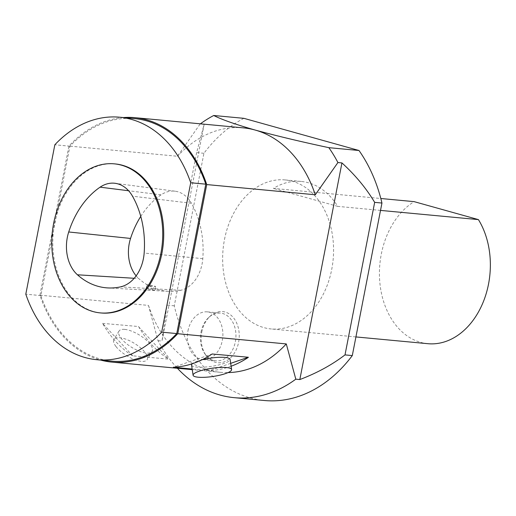 <?xml version="1.0" encoding="UTF-8"?>
<svg xmlns="http://www.w3.org/2000/svg" width="516" height="516" viewBox="0 0 516 516"><rect width="100%" height="100%" fill="white"/><g stroke="black" fill="none" stroke-linecap="round" stroke-linejoin="round"><path stroke-width="0.39" stroke-dasharray="2.58 1.94" d="M427.887 343.695A74.839 55.264 95.4 0 1 381.285 254.201A74.839 55.264 95.4 0 1 414.129 201.64M224.499 239.456A74.839 55.264 95.4 0 1 285.116 179.929A74.839 55.264 95.4 0 1 333.136 259.613A74.839 55.264 95.4 0 1 271.1 328.95A74.839 55.264 95.4 0 1 224.499 239.456M380.518 210.399L337.722 206.374A74.839 55.264 -84.6 0 0 301.196 181.439A74.839 55.264 -84.6 0 0 273.428 188.405L380.814 198.505M201.782 332.007A25.703 18.982 95.4 0 1 210.115 316.205A25.703 18.982 95.4 0 1 235.644 320.971A25.703 18.982 95.4 0 1 232.355 355.924A25.703 18.982 95.4 0 1 206.387 355.853A25.703 18.982 95.4 0 1 201.782 332.007M243.887 118.332A146.712 108.341 -84.6 0 0 203.923 153.291L174.273 305.827A146.712 108.341 -84.6 0 0 264.373 400.506M123.395 117.564A122.756 90.655 -84.6 0 0 68.925 146.047L39.932 295.197A122.756 90.655 -84.6 0 0 100.588 360.065M111.933 361.135A121.782 89.932 95.4 0 1 40.874 295.597L69.918 146.196A121.782 89.932 95.4 0 1 134.74 118.628M102.561 323.364L138.404 326.518L168.648 359.149L132.431 355.801A122.756 90.655 -84.6 0 1 102.561 323.364L132.838 355.95M124.711 329.389A19.46 7.263 -148.5 0 1 144.519 338.612A19.46 7.263 -148.5 0 1 152.214 351.402A19.46 7.263 -148.5 0 1 138.294 350.777A19.46 7.263 -148.5 0 1 121.028 338.186A19.46 7.263 -148.5 0 1 119.028 331.059A19.46 7.263 -148.5 0 1 124.711 329.389M230.678 363.361L209.554 370.585L192.171 369.043M212.547 353.873L173.357 367.276M191.591 365.109A19.46 4.141 171.6 0 0 196.686 367.095A19.46 4.141 171.6 0 0 218.139 365.096A19.46 4.141 171.6 0 0 230.091 359.4M202.098 359.762A19.46 4.141 171.6 0 0 196.467 361.497A19.46 4.141 171.6 0 0 192.3 363.741M39.932 295.197L148.479 305.408L157.999 340.657A146.712 108.341 -84.6 0 0 177.401 368.269M157.999 340.657L162.024 341.037L166.984 305.143L174.273 305.827M203.923 153.291L196.635 152.607L204.13 124.408L200.111 124.034L177.472 156.258L68.925 146.047M196.635 152.607L166.984 305.143M243.371 127.871A122.756 90.655 -84.6 0 0 177.472 156.258M148.479 305.408A122.756 90.655 -84.6 0 0 220.384 372.307A122.756 90.655 -84.6 0 0 228.04 372.591M138.404 326.518L138.739 326.77A122.756 90.655 95.4 0 0 168.616 359.2L168.616 359.31M231.104 366.231A122.756 90.655 95.4 0 1 209.56 370.649L209.135 370.636M204.13 124.408L162.024 341.037M187.947 330.93A23.975 17.705 95.4 0 1 207.368 311.864A23.975 17.705 95.4 0 1 222.744 337.393A23.975 17.705 95.4 0 1 202.878 359.6A23.975 17.705 95.4 0 1 187.947 330.93M201.014 332.162A23.975 17.705 95.4 0 1 208.78 317.424A23.975 17.705 95.4 0 1 220.429 313.096A23.975 17.705 95.4 0 1 235.812 338.619A23.975 17.705 95.4 0 1 215.94 360.832A23.975 17.705 95.4 0 1 205.304 354.408A23.975 17.705 95.4 0 1 201.014 332.162M115.945 346.481A19.46 7.263 31.5 0 0 133.218 359.065A19.46 7.263 31.5 0 0 147.131 359.691A19.46 7.263 31.5 0 0 134.334 343.327A19.46 7.263 31.5 0 0 113.946 339.354A19.46 7.263 31.5 0 0 115.945 346.481M40.874 295.597L25.8 294.178M69.918 146.196L54.838 144.777M115.268 163.94A74.852 55.277 -84.6 0 0 53.812 228.362A74.852 55.277 -84.6 0 0 94.035 311.651A74.852 55.277 -84.6 0 0 101.252 312.986M337.722 206.374L273.428 188.405M140.758 216.391A81.58 60.243 -84.6 0 1 161.082 194.835A33.675 24.865 -84.6 0 1 175.13 191.204A33.675 24.865 -84.6 0 1 191.436 203.285A81.58 60.243 -84.6 0 1 202.801 258.651A33.675 24.865 -84.6 0 1 180.619 290.321A81.58 60.243 95.4 0 1 168.21 291.34A81.58 60.243 95.4 0 1 138.733 278.563L134.199 278.285M136.14 275.86A33.675 24.865 -84.6 0 0 138.733 278.563M150.466 288.715L155.006 290.005L153.813 290.069C149.84 289.76 147.292 289.212 146.163 288.438C146.46 288.128 147.899 288.225 150.466 288.715M154.484 286.632A4.489 0.4 11 0 0 155.677 286.586A4.489 0.4 11 0 0 151.343 285.342A4.489 0.4 11 0 0 146.86 284.877A4.489 0.4 11 0 0 149.608 285.793A4.489 0.4 11 0 0 154.484 286.632M180.619 290.321L120.499 286.877M202.801 258.651L144.157 253.079M191.436 203.285L132.489 196.183M161.082 194.835L128.587 190.746M301.196 181.439L285.116 179.929M355.924 336.929L271.1 328.95M220.384 372.307L192.262 369.662M202.878 359.6L215.94 360.832M207.368 311.864L220.429 313.096M205.304 354.408L206.387 355.853M208.78 317.424L210.115 316.205M119.028 331.059L113.946 339.354M152.214 351.402L147.131 359.691M168.21 291.34L107.741 287.922M175.13 191.204L115.087 183.296M155.013 290.005L155.677 286.586M146.163 288.438L146.86 284.877"/><path stroke-width="0.77" d="M380.518 210.399L478.429 219.61A74.839 55.264 95.4 0 1 483.182 302.157A74.839 55.264 95.4 0 1 427.887 343.695L355.924 336.929M478.429 219.61L414.129 201.64L380.814 198.505M177.401 368.269A146.712 108.341 -84.6 0 0 234.225 397.668L264.373 400.506A146.712 108.341 -84.6 0 0 352.299 355.582L381.95 203.046A146.712 108.341 -84.6 0 0 358.994 150.498L328.84 147.666C301.26 141.79 276.718 135.927 255.207 130.064C235.515 124.421 221.693 119.557 213.734 115.494A146.712 108.341 -84.6 0 0 200.389 123.827M213.734 115.494L243.887 118.332L358.994 150.498M100.588 360.065A122.756 90.655 -84.6 0 0 111.843 362.103A122.756 90.655 -84.6 0 0 177.743 333.717L206.735 184.567A122.756 90.655 -84.6 0 0 134.831 117.661A122.756 90.655 -84.6 0 0 123.395 117.564M119.66 117.216L134.74 118.628A121.782 89.932 95.4 0 1 205.794 184.167L176.756 333.568A121.782 89.932 95.4 0 1 111.933 361.135L96.853 359.717A121.782 89.932 95.4 0 1 25.8 294.178L54.838 144.777A121.782 89.932 95.4 0 1 119.66 117.216A121.782 89.932 95.4 0 1 190.72 182.754L161.676 332.156A121.782 89.932 95.4 0 1 96.853 359.717M192.171 369.043L173.382 367.244A122.756 90.655 -84.6 0 0 212.134 353.995L248.325 357.24L230.678 363.361M231.594 369.533A19.46 4.141 -8.4 0 1 212.947 376.48A19.46 4.141 -8.4 0 1 193.087 375.235A19.46 4.141 -8.4 0 1 197.97 371.63A19.46 4.141 -8.4 0 1 218.919 367.521A19.46 4.141 -8.4 0 1 231.594 369.533L230.091 359.4A19.46 4.141 171.6 0 0 202.098 359.762M192.3 363.741A19.46 4.141 171.6 0 0 191.591 365.109L193.087 375.235M352.299 355.582L345.01 354.898C331.923 364.883 316.863 373.107 299.828 379.55L295.81 379.176L286.29 343.927L177.743 333.717M234.225 397.668A146.712 108.341 -84.6 0 0 295.81 379.176M206.735 184.567L315.282 194.771L337.916 162.546L341.94 162.927C355.337 175.15 366.25 188.295 374.661 202.362L381.95 203.046M337.916 162.546A146.712 108.341 -84.6 0 0 328.84 147.666M374.661 202.362L345.01 354.898M315.282 194.771A122.756 90.655 -84.6 0 0 255.207 130.064A122.756 90.655 -84.6 0 0 243.371 127.871L134.831 117.661M228.04 372.591A122.756 90.655 -84.6 0 0 286.29 343.927M248.319 357.395A122.756 90.655 95.4 0 1 231.104 366.231M341.94 162.927L299.828 379.55M176.756 333.568L161.676 332.156M205.794 184.167L190.72 182.754M100.246 312.896L101.252 312.986A74.852 55.277 -84.6 0 0 162.708 248.57A74.852 55.277 -84.6 0 0 122.486 165.281A74.852 55.277 -84.6 0 0 115.268 163.94L114.262 163.843A74.852 55.277 -84.6 0 0 52.806 228.266A74.852 55.277 -84.6 0 0 93.028 311.554A74.852 55.277 -84.6 0 0 100.246 312.896A74.852 55.277 -84.6 0 0 162.288 243.546A74.852 55.277 -84.6 0 0 114.262 163.843M77.445 274.789A83.837 61.907 -84.6 0 0 107.741 287.922A83.837 61.907 -84.6 0 0 120.499 286.877A35.927 26.535 -84.6 0 0 144.157 253.079A83.837 61.907 -84.6 0 0 132.489 196.183A35.927 26.535 -84.6 0 0 115.087 183.296A35.927 26.535 -84.6 0 0 100.098 187.166A83.837 61.907 -84.6 0 0 68.718 231.974A35.927 26.535 -84.6 0 0 77.445 274.789L134.199 278.285M140.758 216.391A81.58 60.243 -84.6 0 0 130.548 238.437A33.675 24.865 -84.6 0 0 136.14 275.86M128.587 190.746L100.098 187.166M130.548 238.437L68.718 231.974M192.262 369.662L111.843 362.103"/></g></svg>

